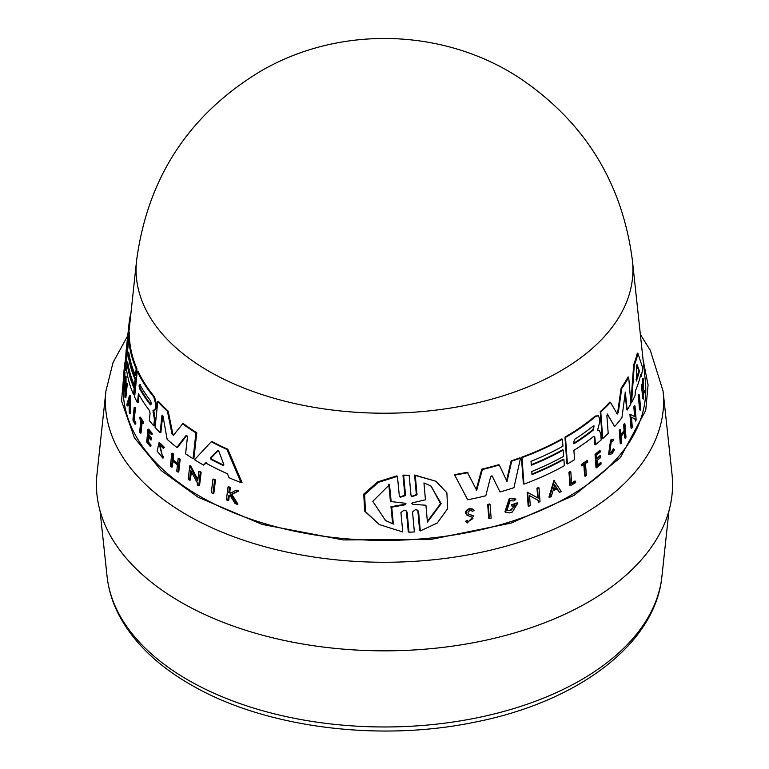 <?xml version="1.0" encoding="UTF-8"?>
<svg xmlns="http://www.w3.org/2000/svg" width="769" height="769" viewBox="0 0 769 769"><rect width="100%" height="100%" fill="white"/><g stroke="black" fill="none" stroke-linecap="round" stroke-linejoin="round"><path stroke-width="1.15" d="M125.126 362.132L124.914 362.795M124.847 363.016L121.55 400.957L134.402 437.821L161.25 470.58L198.046 497.216L262.2 524.439L343.282 539.934L430.976 539.415L511.212 523.074L574.28 495.265L620.4 457.593L645.729 410.31L648.075 384.933L643.067 359.7M212.946 479.212L213.84 479.077A258.826 149.436 0 0 0 215.493 479.904L213.84 493.371L212.946 493.506A261.008 150.695 180 0 1 211.312 492.679L212.946 479.212A259.595 149.878 180 0 0 214.599 480.039L215.493 479.904M134.267 419.691A260.114 150.176 0 0 0 135.853 422.796L135.728 424.055L134.988 424.171L135.113 422.912A260.874 150.618 180 0 1 133.527 419.807L134.267 419.691L135.44 408.195L134.7 408.301L133.527 419.807M134.988 424.171A261.008 150.695 180 0 1 132.902 420.037L134.2 407.272L134.94 407.157A258.893 149.474 0 0 0 135.44 408.195M139.65 417.288L140.391 417.173A258.893 149.474 0 0 0 143.611 422.133L143.495 423.219L142.746 423.334A259.778 149.984 180 0 1 141.477 421.422L140.275 433.11A261.008 150.695 180 0 1 139.631 432.12L140.833 420.422A259.778 149.984 180 0 1 139.545 418.365L139.65 417.288A259.662 149.917 0 0 0 142.861 422.248L142.746 423.334M142.111 422.383L141.025 432.995L140.275 433.11M159.712 444.424L162.49 456.334M163.653 457.872L162.874 457.997L162.442 456.45L163.211 456.334L163.653 457.872L162.72 458.026L157.164 451.134L158.943 442.886L163.855 447.693L163.22 448.26L163.855 447.693M158.943 442.886L159.702 442.761L164.633 447.568M230.854 494.948L229.297 495.755L228.71 500.292L227.768 500.446A261.008 150.695 180 0 1 226.384 499.84L228.037 487.017A259.662 149.917 180 0 0 229.431 487.623L228.787 492.573A260.182 150.215 180 0 0 230.287 493.208L235.939 490.324A259.662 149.917 180 0 0 237.813 491.074L230.911 494.582L236.958 504.253A261.008 150.695 0 0 1 235.035 503.484L229.902 495.101L228.355 495.899L229.297 495.755M228.037 487.017L228.97 486.873A258.893 149.474 0 0 0 230.373 487.469L229.729 492.42A259.413 149.772 0 0 0 230.873 492.91M235.939 490.324L236.91 490.18A258.893 149.474 0 0 0 238.784 490.92L231.863 494.429L237.938 504.099L236.958 504.253M148.782 436.484L148.244 441.675A260.124 150.186 0 0 0 150.993 445.011L150.878 446.145L150.128 446.26A261.008 150.695 180 0 1 146.677 442.031L147.994 429.256A259.662 149.917 180 0 0 151.455 433.485L151.339 434.562A259.778 149.984 0 0 1 148.58 431.226L148.196 435.033A260.182 150.215 180 0 0 150.945 438.378L150.782 439.935A260.345 150.311 0 0 1 148.032 436.6L147.494 441.791L148.244 441.675M147.994 429.256L148.744 429.14A258.893 149.474 0 0 0 152.204 433.37L152.099 434.447L151.339 434.562M149.34 431.111L148.946 434.918A259.413 149.772 0 0 0 151.695 438.253L151.541 439.82L150.782 439.935M173.092 459.852L172.294 459.968L172.919 454.277A259.662 149.917 180 0 1 171.795 453.364L172.583 453.239A258.893 149.474 0 0 0 173.707 454.152L173.092 459.852A259.499 149.82 0 0 0 177.61 463.399M172.294 459.968A260.268 150.263 0 0 0 177.533 464.082L178.158 458.382L178.966 458.257A258.893 149.474 0 0 0 180.177 459.17L178.764 471.955L177.956 472.079A261.008 150.695 180 0 1 176.755 471.166L177.447 464.841A260.345 150.311 180 0 1 172.218 460.727L171.525 467.062A261.008 150.695 180 0 1 170.41 466.139L171.795 453.364M173.006 460.612L172.323 466.937L171.525 467.062M191.356 471.714L190.404 480.029L189.578 480.164A261.008 150.695 180 0 1 188.222 479.279L189.751 465.822L197.72 480.933L198.825 471.464A259.595 149.878 0 0 0 200.286 472.32L198.71 485.777A261.008 150.695 180 0 1 197.249 484.922L197.46 483.172L190.683 470.417L189.578 480.164M189.751 465.822L190.577 465.697L197.873 479.548M198.825 471.464L199.671 471.339A258.826 149.436 0 0 0 201.142 472.195L199.555 485.652L198.71 485.777M206.448 462.794L203.564 465.091L205.583 462.928A258.365 149.167 180 0 0 227.422 473.752L229.027 477.722A258.692 149.359 180 0 0 241.033 482.624L242.024 482.48L227.826 449.259L226.903 449.404L241.033 482.624M203.564 465.091A258.692 149.359 180 0 1 194.519 459.718L211.273 441.752L212.157 441.617A255.202 147.34 0 0 0 227.826 449.259M124.665 365.371L124.578 370.793L124.895 362.805L125.674 362.68L125.347 370.668L124.434 370.918C125.626 353.702 122.79 382.155 123.982 375.82A260.518 150.407 180 0 1 124.001 373.609L124.145 372.263A260.374 150.33 0 0 0 124.145 376.108L123.434 378.809A261.085 150.734 180 0 1 123.492 376.964C124.347 365.909 125.558 355.624 124.578 370.793L125.347 370.668M124.145 372.263L124.914 372.148A259.605 149.888 0 0 0 124.914 375.993L124.203 378.694M128.144 364.717L128.135 364.852A257.288 148.542 0 0 0 134.911 388.393L134.287 394.487L133.546 394.603A258.692 149.359 180 0 1 126.078 365.16L128.769 339.35A255.971 147.783 0 0 0 136.171 368.803L135.479 375.618A256.692 148.196 180 0 1 128.711 352.077L128.317 355.874A257.086 148.427 0 0 0 135.094 379.405L134.479 385.48A257.73 148.802 180 0 1 127.692 361.939L127.375 364.977A258.048 148.984 0 0 0 134.162 388.508L133.546 394.603M128.769 339.35L129.528 339.235A255.202 147.34 0 0 0 136.92 368.687L136.219 375.503L135.479 375.618M129.163 354.865L129.077 355.759A256.327 147.984 0 0 0 135.834 379.29L135.219 385.365L134.479 385.48M123.799 379.559L123.722 380.222A261.277 150.849 0 0 0 277.08 527.073A261.277 150.849 0 0 0 569.252 496.226A261.277 150.849 0 0 0 645.278 380.222L632.454 260.912A248.425 143.428 0 0 1 632.464 260.979A248.425 143.428 0 0 1 560.168 371.216A248.425 143.428 0 0 1 282.425 400.553A248.425 143.428 0 0 1 136.536 260.979A248.425 143.428 0 0 1 136.546 260.912L129.788 323.826A255.202 147.34 0 0 0 129.75 324.172L128.894 332.371M129.75 324.172L128.971 324.287L126.75 346.252L128.529 332.429L129.298 332.304A255.202 147.34 0 0 0 129.461 338.235L129.307 339.273M127.462 351.856L126.577 358.296L125.808 358.412A258.692 149.359 180 0 1 126.279 349.289L129.019 323.797A255.971 147.783 0 0 0 128.971 324.287M125.03 388.547L124.789 390.835L124.04 390.95A261.085 150.734 180 0 1 123.915 389.873L125.309 376.445L125.337 392.776L126.308 383.337A259.662 149.917 0 0 0 126.51 384.385L125.126 397.813A261.085 150.734 0 0 1 124.924 396.766L125.049 381.222L124.04 390.95M125.309 376.445L126.068 376.329L126.01 386.221M126.308 383.337L127.068 383.222A258.893 149.474 0 0 0 127.26 384.269L125.876 397.698L125.126 397.813M130.249 395.564L130.451 413.357L129.711 413.472A261.085 150.734 180 0 1 129.221 412.194L129.154 406.119A260.595 150.455 180 0 1 128.077 402.898L127.154 405.974A261.085 150.734 180 0 1 126.779 404.677L129.5 395.679L130.249 395.564M128.442 404.033L127.894 405.859L127.154 405.974M153.713 410.165L155.194 419.47L154.531 425.776L153.771 425.891L154.434 419.586L152.964 410.281L154.377 410.079L155.646 408.06L155.953 405.119L153.733 396.9A255.971 147.783 0 0 1 137.247 371.196L137.987 371.081A255.202 147.34 0 0 0 154.492 396.785L156.703 405.003L156.405 407.945L154.377 410.079L155.127 409.964M139.026 394.795L138.228 402.6L137.488 402.716A258.692 149.359 180 0 1 134.623 397.006L137.247 371.196M160.125 432.687L161.932 415.558L162.701 415.443L160.894 432.572L160.125 432.687A258.692 149.359 180 0 1 155.098 427.381L157.789 401.562A255.971 147.783 0 0 0 167.392 411.232L172.054 434.072L172.842 433.956L168.161 411.117L167.392 411.232M157.789 401.562L158.549 401.447A255.202 147.34 0 0 0 168.161 411.117M173.265 435.504L182.628 423.815L183.435 423.69A255.202 147.34 0 0 0 196.768 432.755L193.884 458.632L193.048 458.757L185.608 453.854L187.482 436.667L186.156 435.312L176.86 447.423A258.692 149.359 180 0 1 167.142 439.33L162.999 416.173L161.932 415.558L162.23 415.077M186.973 435.187L177.658 447.308L176.86 447.423M418.557 511.539L417.548 510.155L415.375 509.703L412.54 511.962L414.376 531.917L409.002 532.244L408.301 531.831L406.426 511.846L407.137 512.25L406.099 510.856L403.85 510.356L400.909 512.529L402.764 531.975L379.338 524.573L365.477 511.635L364.602 494.592L378.386 482.365L397.438 476.338L399.303 495.784L400.37 497.207L405.571 495.534L403.687 475.54L409.146 475.271L411.002 495.246L412.03 496.639L417.038 494.832L415.279 475.453L435.917 481.25L446.876 492.766L447.635 508.665L437.253 523.026L420.307 530.918L418.557 511.539L417.875 511.145L419.624 530.523L420.307 530.918M379.338 524.573L364.65 511.154L363.766 494.092L377.608 481.903L396.698 475.915L397.438 476.338M400.043 496.985L404.859 495.121L402.966 475.127L409.146 475.271M411.703 496.418L416.356 494.438L414.587 475.05L435.917 481.25M489.353 518.633L488.776 518.296L487.7 504.454A258.893 149.474 0 0 0 489.478 504.003L490.055 504.339L491.131 518.181A261.085 150.734 180 0 1 489.353 518.633L488.277 504.791A259.662 149.917 0 0 0 490.055 504.339M468.754 514.221L473.723 515.989L467.283 523.007L465.966 521.69L467.696 520.873L467.081 520.517L465.36 521.334L465.966 521.69M467.283 523.007L465.36 521.334M468.225 521.497L472.935 518.546M467.504 515.374C464.389 512.846 465.034 510.587 469.436 508.569L472.512 508.972L474.185 510.376L472.474 511.327L471.868 510.981M549.499 497.399L548.96 497.091L553.901 480.423L561.226 491.535A261.085 150.734 180 0 1 559.553 492.42L557.237 488.728A260.595 150.455 180 0 1 552.949 490.872L551.258 496.563A261.085 150.734 180 0 1 549.499 497.399L554.439 480.731M559.553 492.42L556.689 488.421M528.726 506.233L528.168 505.915L527.149 492.112L537.694 497.87L536.983 488.171A258.893 149.474 0 0 0 538.463 487.546L539.011 487.863L540.021 501.657A261.085 150.734 180 0 1 538.55 502.282L538.415 500.484L529.533 495.64L530.274 505.637A261.085 150.734 180 0 1 528.726 506.233L527.697 492.429L538.252 498.187L537.531 488.488A259.662 149.917 0 0 0 539.011 487.863M538.55 502.282L537.867 500.167M517.816 503.137A260.374 150.33 180 0 1 512.058 505.07L512.164 506.454L511.491 504.743A259.605 149.888 0 0 0 517.258 502.82L517.816 503.137L512.375 512A261.085 150.734 0 0 1 509.568 512.904L504.925 511.856L509.357 498.264L515.326 498.994M510.251 510.116L514.317 506.665M531.965 474.069A257.288 148.542 0 0 0 563.369 459.122L563.908 459.429L564.369 465.697A258.692 149.359 180 0 1 523.939 484.143L521.968 457.613A255.971 147.783 0 0 0 562.437 439.186L562.946 446.193A256.692 148.196 180 0 1 531.023 461.342L531.312 465.235A257.086 148.427 0 0 0 563.235 450.086L563.687 456.315A257.73 148.802 180 0 1 531.773 471.474L532.004 474.598A258.048 148.984 0 0 0 563.908 459.429M523.939 484.143L523.381 483.826L521.411 457.295A255.202 147.34 0 0 0 561.899 438.878L562.437 439.186M531.273 464.716A256.327 147.984 0 0 0 562.687 449.769L563.235 450.086M491.612 475.905L492.727 476.309L491.612 475.905L490.603 476.876L485.797 495.774A258.692 149.359 180 0 1 467.687 499.773L454.479 474.646A255.202 147.34 0 0 0 467.341 472.31L476.693 490.324L482.374 469.503A255.971 147.783 0 0 0 499.273 465.043L507.011 481.49L511.693 461.198A255.971 147.783 0 0 0 520.498 458.151L513.952 487.661A258.692 149.359 180 0 1 500.033 491.977L492.141 475.973L500.033 491.977M476.107 489.978L481.788 469.167A255.202 147.34 0 0 0 498.706 464.716L499.273 465.043M506.444 481.163L511.135 460.871A255.202 147.34 0 0 0 519.94 457.824L520.498 458.151M599.359 430.457L597.33 430.025L599.359 430.457L600.733 433.774L601.185 439.935A258.692 149.359 0 0 1 595.427 444.818L594.879 437.378L594.408 436.359L593.457 436.552A257.74 148.802 180 0 1 573.895 450.365L574.568 459.66A258.692 149.359 180 0 1 567.426 463.957L566.878 463.64L564.955 437.138A255.202 147.34 0 0 0 595.254 416.039L598.349 415.779L595.802 416.356A255.971 147.783 0 0 1 565.503 437.446L564.955 437.138M607.289 413.991L614.662 426.526A258.692 149.359 180 0 0 621.948 417.615L625.312 392.142L627.206 410.031L626.61 409.685L625.178 392.065M600.224 411.675L600.781 412.001A255.971 147.783 0 0 0 610.48 402.36L609.913 402.033A255.202 147.34 0 0 1 600.224 411.675L602.194 438.205L602.752 438.532A258.692 149.359 180 0 0 608.202 433.36L606.876 415.75L607.597 414.174M512.164 506.454A260.518 150.407 0 0 0 515.48 505.358L510.818 510.443L507.021 510.174L510.087 500.725L513.682 500.917M505.502 512.183L509.924 498.581L515.893 499.321L513.836 500.965M514.749 498.6L515.893 499.321M472.349 515.297L469.128 514.384C467.35 512.99 467.696 511.721 470.176 510.558L471.897 510.789M467.696 520.873L468.504 521.69L472.512 517.316L468.11 515.72C465.005 513.202 465.639 510.933 470.042 508.924L473.108 509.318M611.49 451.97L613.335 448.788L613.902 449.115L612.047 452.297L609.682 453.018L611.259 441.742L613.191 440.848L613.585 439.253L611.153 440.387L609.173 454.556L612.153 453.652L614.469 449.644L613.902 449.115M609.173 454.556L608.606 454.239L610.586 440.06L613.585 439.253M155.155 419.787L154.396 419.903M663.089 391.133A279.128 161.154 0 0 1 581.873 515.067A279.128 161.154 0 0 1 187.127 515.067A279.128 161.154 0 0 1 105.911 391.133L96.981 474.223A288.077 166.315 0 0 0 266.064 636.136A288.077 166.315 0 0 0 588.198 602.127A288.077 166.315 0 0 0 672.019 474.223L663.089 391.133L650.324 350.366L640.356 334.428M636.636 365.784L637.011 364.612L639.212 370.456L639.164 372.292A257.73 148.802 180 0 1 636.309 381.097L636.636 365.784M150.618 400.822L151.387 403.936L150.234 404.609A257.096 148.436 180 0 1 139.602 388.643C138.843 385.75 138.968 384.49 139.987 384.856A256.702 148.206 0 0 0 150.618 400.822M218.05 450.692L217.367 450.797L218.954 451.566L223.779 464.457L222.808 465.255A257.73 148.802 180 0 1 211.023 459.429L210.418 457.853L217.704 450.644M595.427 444.818L594.879 444.501L594.331 437.061L594.879 437.378M621.141 388.114L621.736 388.451L618.286 412.492L617.699 412.155L621.141 388.114A255.202 147.34 0 0 0 628.081 376.916L628.696 377.271L630.897 403.812L627.206 410.031M631.551 402.648L630.936 402.293L633.675 364.794A255.202 147.34 0 0 0 637.299 353.134L637.982 353.529L642.663 367.938A258.692 149.359 180 0 1 641.298 376.397L640.692 374.628A258.365 149.167 180 0 1 635.386 390.96L635.088 395.439A258.692 149.359 180 0 1 631.551 402.648L634.319 365.16A255.971 147.783 0 0 0 637.982 353.529M641.298 376.397L640.471 375.589M635.598 421.076L635.454 419.268L631.474 417.25L632.291 427.295A261.008 150.695 180 0 1 631.637 428.41L631.032 428.064L629.917 414.203L634.636 416.596L633.829 406.839A258.826 149.436 0 0 0 634.377 405.676L635.002 406.032L636.155 419.912A261.008 150.695 180 0 1 635.598 421.076L634.829 418.903M619.256 430.4A258.893 149.474 0 0 0 620.074 429.381L620.65 429.708A259.662 149.917 180 0 1 619.833 430.736L619.256 430.4L620.266 443.55L620.852 443.886L619.833 430.736M621.025 434.591A259.499 149.82 0 0 0 624.063 430.563L623.601 424.699A258.893 149.474 0 0 0 624.351 423.642L624.937 423.979L625.976 437.138A261.008 150.695 180 0 1 625.216 438.195L624.707 431.678A260.345 150.311 180 0 1 621.16 436.35L621.669 442.867A261.008 150.695 180 0 1 620.852 443.886M625.216 438.195L624.63 437.859L624.197 432.37M597.388 465.13A260.124 150.186 0 0 0 600.531 462.486L601.166 463.967A261.008 150.695 180 0 1 596.552 467.812L595.581 454.681A259.662 149.917 180 0 0 600.195 450.836L600.281 451.951A259.778 149.984 0 0 1 596.648 454.998L596.936 458.91A260.182 150.215 180 0 0 600.57 455.863L600.685 457.468A260.345 150.311 0 0 1 597.052 460.516L597.446 465.851A260.893 150.628 0 0 0 601.079 462.803M596.552 467.812L595.994 467.494L595.033 454.364A258.893 149.474 0 0 0 599.647 450.519L600.195 450.836M596.879 458.18A259.413 149.772 0 0 0 600.012 455.546L600.57 455.863M644.547 392.901A261.008 150.695 0 0 0 644.739 391.556L643.288 389.383L643.403 378.867A259.662 149.917 180 0 1 643.211 380.174L643.086 388.835A260.182 150.215 180 0 1 642.874 389.912L642.403 384.788L641.711 384.385A258.893 149.474 0 0 1 641.509 385.384L642.721 398.65L643.403 399.053A261.008 150.695 180 0 0 643.615 398.054L643.259 390.94L644.547 392.901L643.24 391.565M642.451 385.279L642.5 379.771A258.893 149.474 0 0 0 642.682 378.454L643.403 378.867M585.199 476.28L584.325 464.274A259.778 149.984 180 0 1 581.873 465.947L581.249 464.524A258.893 149.474 0 0 0 587.093 460.439L587.718 461.861A259.778 149.984 180 0 1 585.488 463.457L586.372 475.463A261.008 150.695 180 0 1 585.199 476.28L584.651 475.973L583.777 463.957M571.607 483.009A260.114 150.176 0 0 0 574.972 480.971L575.51 481.279A260.874 150.618 180 0 1 571.655 483.624L570.8 471.81L570.252 471.493A258.893 149.474 0 0 1 568.954 472.262L569.493 472.57A259.662 149.917 0 0 0 570.8 471.81M575.51 481.279L575.606 482.576A261.008 150.695 180 0 1 570.444 485.691L569.906 485.374L568.954 472.262M639.424 395.026L640.635 408.935A261.008 150.695 180 0 1 640.212 410.165L639.558 409.79L638.357 395.881A258.826 149.436 0 0 0 638.77 394.641L639.424 395.026A259.595 149.878 180 0 1 639.001 396.256L638.357 395.881M614.662 426.526L607.347 414.318M621.736 388.451A255.971 147.783 0 0 0 628.696 377.271M618.286 412.492L617.296 414.001M610.48 402.36L617.161 413.866M602.752 438.532L600.781 412.001M467.687 499.773L454.479 474.646M511.135 460.871L511.693 461.198M481.788 469.167L482.374 469.503M455.094 475.002A255.971 147.783 0 0 0 467.937 472.666M598.349 415.779L599.609 418.557L599.839 421.575L597.513 430.361M567.426 463.957L565.503 437.446M521.411 457.295L521.968 457.613M633.675 364.794L634.319 365.16M511.491 504.743L512.058 505.07M633.829 406.839L634.454 407.195A259.595 149.878 0 0 0 635.002 406.032M634.636 416.596L635.261 416.952L634.454 407.195M629.917 414.203L635.261 416.952M631.637 428.41L630.522 414.549M536.983 488.171L537.531 488.488M537.694 497.87L538.252 498.187M527.149 492.112L527.697 492.429M624.063 430.563L624.649 430.9A260.268 150.263 0 0 1 621.102 435.571L620.65 429.708M623.601 424.699L624.188 425.036A259.662 149.917 0 0 0 624.937 423.979M624.649 430.9L624.188 425.036M595.033 454.364L595.581 454.681M472.954 515.643L473.723 515.989M468.11 515.72L466.898 515.086M642.5 379.771L643.211 380.174M642.403 384.788A259.662 149.917 180 0 1 642.202 385.788L641.509 385.384M643.403 399.053L642.202 385.788M581.249 464.524L581.797 464.841A259.662 149.917 0 0 0 587.641 460.756M581.873 465.947L581.797 464.841M570.444 485.691L569.493 472.57M487.7 504.454L488.277 504.791M640.212 410.165L639.001 396.256M414.587 475.05L415.279 475.453M402.966 475.127L403.687 475.54M409.002 532.244L407.137 512.25M196.768 432.755L195.932 432.889L193.048 458.757M182.628 423.815A255.971 147.783 0 0 0 195.932 432.889M173.554 435.321L172.054 434.072M137.488 402.716L138.41 393.67A257.74 148.802 180 0 0 149.349 410.348L150.08 413.338L149.33 420.576A258.692 149.359 0 0 0 153.771 425.891M153.752 412.097L152.993 412.222M156.405 407.945L155.646 408.06M129.5 395.679L129.711 413.472M127.26 384.269L126.51 384.385M130.884 313.589L130.73 313.608A255.971 147.783 0 0 0 129.019 323.797M129.461 338.235L128.702 338.35L125.808 358.412M128.529 332.429A255.971 147.783 0 0 0 128.702 338.35M134.911 388.393L134.162 388.508M128.135 364.852L127.375 364.977M135.834 379.29L135.094 379.405M129.077 355.759L128.317 355.874M136.92 368.687L136.171 368.803M125.856 355.441L125.059 362.776M124.309 379.482L123.549 379.598L123.434 378.809M124.914 375.993L124.145 376.108M123.982 375.82L123.722 377.031M211.273 441.752A255.971 147.783 0 0 0 226.903 449.404M201.142 472.195L200.286 472.32M173.707 454.152L172.919 454.277M180.177 459.17L179.369 459.295L177.956 472.079M178.158 458.382A259.662 149.917 0 0 0 179.369 459.295M151.695 438.253L150.945 438.378M148.946 434.918L148.196 435.033M152.204 433.37L151.455 433.485M150.993 445.011L150.243 445.126L150.128 446.26M147.494 441.791A260.893 150.628 0 0 0 150.243 445.126M231.863 494.429L230.911 494.582M238.784 490.92L237.813 491.074M229.729 492.42L228.787 492.573M230.373 487.469L229.431 487.623M228.355 495.899L227.768 500.446M162.442 456.45L159.308 444.434L163.22 448.26M143.611 422.133L142.861 422.248M135.853 422.796L135.113 422.912M134.2 407.272A259.662 149.917 0 0 0 134.7 408.301M214.599 480.039L212.946 493.506M593.072 426.132L594.062 425.93L593.36 430.025A257.096 148.436 180 0 1 574.722 443.329L573.587 443.444L574.433 439.426A256.702 148.206 0 0 0 593.072 426.132M554.737 484.768L556.843 488.104A260.518 150.407 180 0 1 553.238 489.911L554.737 484.768M405.311 504.752L391.709 507.165L393.372 524.074L385.567 520.575L372.782 501.33L389.489 484.672L391.161 501.59L405.945 503.339L405.311 504.752L404.6 504.339L390.96 506.733L391.709 507.165M423.95 482.942L430.755 485.864L441.195 503.647L427.42 522.103L425.93 505.233L412.943 504.32L411.809 503.685L412.636 502.772L425.449 499.821L423.95 482.942M150.839 404.965L150.234 404.609L150.984 404.494A256.327 147.994 0 0 1 140.343 388.528C139.583 385.634 139.708 384.375 140.727 384.74M129.096 399.611L129.144 405.08A260.518 150.407 180 0 1 128.24 402.379L129.096 399.611M223.846 464.88L222.808 465.255L223.731 465.11A256.961 148.359 0 0 1 211.908 459.295L211.023 459.429M574.722 443.329L574.174 443.011A256.327 147.994 0 0 0 592.812 429.708L593.985 426.497M636.03 379.742A256.961 148.359 0 0 0 638.491 371.898L638.539 370.072L636.703 365.14M553.43 489.228A259.749 149.965 0 0 0 556.295 487.786L556.843 488.104M556.295 487.786L554.189 484.46M393.372 524.074L392.632 523.641L390.96 506.733M391.161 501.59L390.412 501.157L388.739 484.239M385.182 520.344L392.632 523.641M425.93 505.233L412.943 504.32M427.362 521.392L440.512 503.695L431.236 486.181M128.24 402.379L128.981 402.264A259.749 149.965 0 0 0 129.125 402.696M218.271 450.653L211.302 457.718L211.908 459.295M581.047 679.969A277.955 160.471 0 0 0 661.917 576.423C655.39 644.211 577.606 701.953 475.184 722.091C378.165 742.393 263.363 727.436 190.299 684.42C157.155 665.262 133.402 642.192 119.041 615.21C112.524 602.665 108.535 589.746 107.083 576.423A277.955 160.471 0 0 0 187.953 679.969A277.955 160.471 0 0 0 581.047 679.969M595.254 416.039L595.802 416.356M416.356 494.438L417.038 494.832M404.859 495.121L405.571 495.534M156.703 405.003L155.953 405.119M154.492 396.785L153.733 396.9M592.812 429.708L593.36 430.025M638.539 370.072L639.212 370.456M639.164 372.292L638.491 371.898M139.602 388.643L140.343 388.528M211.302 457.718L210.418 457.853M105.911 391.133L113.014 362.612L127.741 335.688M136.536 260.979C147.427 178.293 188.463 115.225 259.643 71.796C338.889 24.983 443.828 27.722 520.517 78.64C585.219 122.598 622.534 183.378 632.464 260.979M126.078 358.373L125.607 362.689M107.083 576.423L100.028 510.741M661.917 576.423L668.972 510.741"/></g></svg>
